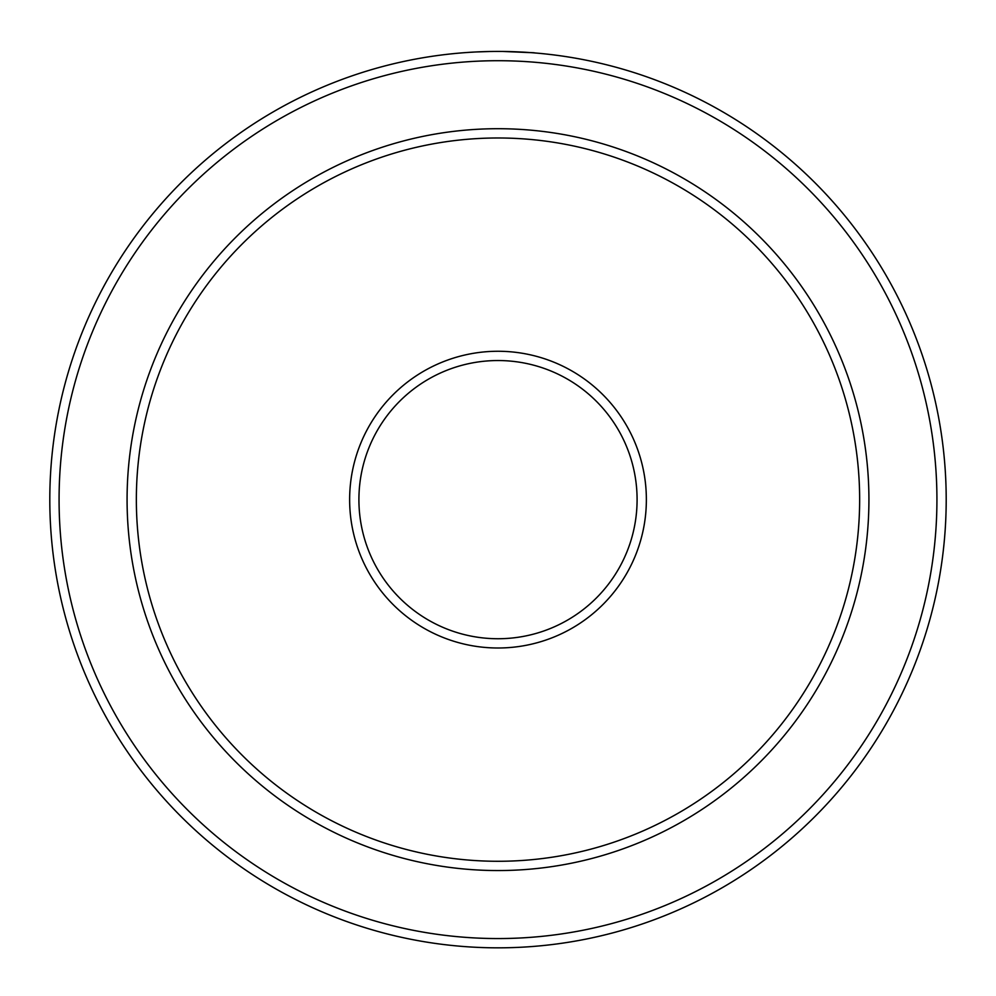 <?xml version="1.0" encoding="UTF-8"?>
<svg xmlns="http://www.w3.org/2000/svg" width="996" height="996" viewBox="0 0 996 996"><rect width="100%" height="100%" fill="white"/><g stroke="black" fill="none" stroke-linecap="round" stroke-linejoin="round"><path stroke-width="1.49" d="M477.196 51.917L489.235 51.518M534.566 52.925L535.201 52.975M506.192 51.506C544.663 53.211 543.592 53.199 502.968 51.456M859.648 499.631A361.648 361.648 0 0 0 498 137.983A361.648 361.648 0 0 0 136.352 499.631A361.648 361.648 0 0 0 498 861.279A361.648 361.648 0 0 0 859.648 499.631M127.077 499.631A370.923 370.923 0 0 1 498 128.708A370.923 370.923 0 0 1 868.923 499.631A370.923 370.923 0 0 1 498 870.554A370.923 370.923 0 0 1 127.077 499.631M646.367 499.631A148.367 148.367 0 0 1 498 647.998A148.367 148.367 0 0 1 349.633 499.631A148.367 148.367 0 0 1 498 351.264A148.367 148.367 0 0 1 646.367 499.631M358.909 499.631A139.091 139.091 0 0 0 498 638.735A139.091 139.091 0 0 0 637.091 499.631A139.091 139.091 0 0 0 498 360.54A139.091 139.091 0 0 0 358.909 499.631M936.925 499.631A438.925 438.925 0 0 0 498 60.706A438.925 438.925 0 0 0 59.075 499.631A438.925 438.925 0 0 0 498 938.556A438.925 438.925 0 0 0 936.925 499.631M49.8 499.631A448.2 448.2 0 0 1 498 51.431A448.2 448.2 0 0 1 946.2 499.631A448.2 448.2 0 0 1 498 947.831A448.2 448.2 0 0 1 49.8 499.631M473.859 52.078L470.747 52.265M490.082 51.506L493.306 51.456"/></g></svg>

